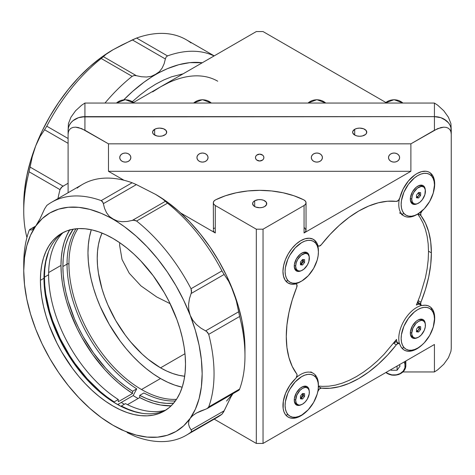 <?xml version="1.0" encoding="UTF-8"?>
<svg xmlns="http://www.w3.org/2000/svg" width="475" height="475" viewBox="0 0 475 475"><rect width="100%" height="100%" fill="white"/><g stroke="black" fill="none" stroke-linecap="round" stroke-linejoin="round"><path stroke-width="0.71" d="M404.771 361.606A11.774 9.613 -0 0 1 405.834 365.596L405.834 360.994L405.834 365.596A0.671 0.386 180 0 1 405.163 365.988A11.103 9.067 -0 0 1 398.276 374.371A11.103 9.067 -0 0 1 386.157 372.353L387.897 373.522L391.899 374.876L396.227 374.876L400.229 373.522L403.293 371.022L404.949 367.757L404.949 364.218L404.047 362.027M405.163 365.988A0.671 0.386 0 0 0 405.834 365.596A11.774 9.613 -0 0 1 398.662 374.448A11.774 9.613 -0 0 1 385.884 372.513M390.693 369.734L391.05 370.245L397.07 370.245L400.081 365.988L399.243 364.8L400.081 365.988L397.07 370.245L397.07 366.053L397.07 370.245L391.05 370.245L391.05 369.526M402.901 103.051A11.774 9.613 180 0 0 385.225 103.051A11.774 9.613 0 0 1 402.901 103.051M325.702 103.051A11.774 9.613 180 0 0 308.026 103.051A11.774 9.613 0 0 1 325.702 103.051M211.328 103.051A11.774 9.613 180 0 0 193.652 103.051A11.774 9.613 0 0 1 211.328 103.051M116.458 103.051A11.774 9.613 0 0 1 134.128 103.051A11.774 9.613 180 0 0 116.458 103.051M419.3 326.562L419.455 327.37L417.656 327.643L419.455 327.37L418.422 330.024L416.361 331.212L417.923 330.547L419.455 328.742L420.642 329.43L418.582 331.989L417.394 331.307L418.422 330.024L417.394 331.307L418.582 331.989L416.522 331.805L416.522 329.062L418.582 326.497L420.642 326.681L420.642 329.43L419.455 328.742L419.455 326.574M411.742 333.195A9.672 5.581 -60 0 1 415.963 323.457A9.672 5.581 -60 0 1 423.415 320.868A9.672 5.581 -60 0 1 425.422 325.298A9.672 5.581 -60 0 1 421.2 335.029A9.672 5.581 -60 0 1 413.743 337.618A9.672 5.581 -60 0 1 411.742 333.195L410.341 332.381L411.742 333.195L411.872 334.655L412.894 336.912L414.782 338.004L415.963 338.052L418.582 337.143L421.2 335.029L424.27 330.351L425.291 326.913L425.291 323.831L424.27 321.575L422.382 320.483L421.2 320.435L418.582 321.349L415.963 323.457L412.894 328.142L411.742 333.195M423.415 320.868L421.99 320.043A9.672 5.581 120 0 0 417.472 320.346M410.323 332.732A9.672 5.581 120 0 0 412.318 336.793L413.743 337.618M420.642 326.681L420.642 329.43L418.582 331.989L416.522 331.805L416.522 329.062L418.582 326.497L420.642 326.681M416.522 331.223L417.394 331.307L416.522 331.223M152.6 91.895L160.526 86.866A114.374 66.037 -60 0 1 217.716 81.201M451.25 130.376L450.929 123.631L448.418 117.224L443.775 110.758L437.713 105.207L434.429 103.051L434.429 116.642A16.821 13.733 -0 0 1 451.25 130.376L450.929 123.631L448.418 117.224L443.775 110.758L437.713 105.207L434.429 103.051L434.429 116.642L84.924 116.642L84.924 103.051L81.641 105.207L75.578 110.758L70.941 117.224L68.43 123.631L68.103 130.376A16.821 13.733 -0 0 1 84.924 116.642L84.924 103.051L434.429 103.051L84.924 103.051L81.641 105.207L75.578 110.758L70.941 117.224L68.43 123.631L68.103 130.376L68.43 127.698L69.386 125.121L70.941 122.746L73.031 120.668L78.488 117.687L84.924 116.642L434.429 116.642L440.865 117.687L446.322 120.668L448.418 122.746L449.968 125.121L450.929 127.698L451.25 130.376A16.821 13.733 180 0 0 434.429 116.642L84.924 116.642A16.821 13.733 180 0 0 68.103 130.376L68.103 134.265L68.43 131.771L69.386 129.746L70.941 128.268L73.031 127.395L75.578 127.157L78.488 127.567L84.924 130.239L84.924 116.642L84.924 130.239L108.472 143.836L410.881 143.836L410.881 171.303L108.472 171.303L108.472 143.836L410.881 143.836L434.429 130.239L434.429 116.642L434.429 130.239L440.865 127.567L443.775 127.157L446.322 127.395L448.418 128.268L449.968 129.746L450.929 131.771L451.25 134.265L450.929 127.698L449.968 125.121L448.418 122.746L443.775 118.958L440.865 117.687L434.429 116.642L81.641 116.909L78.488 117.687L73.031 120.668L70.941 122.746L69.386 125.121L68.43 127.698L68.103 130.376L68.103 192.725L68.103 134.265L68.43 131.771L69.386 129.746L70.941 128.268L73.031 127.395L75.578 127.157L81.641 128.606L108.472 143.836L108.472 171.303L124.011 180.274L108.472 171.303L410.881 171.303L410.881 143.836L437.713 128.606L443.775 127.157L446.322 127.395L448.418 128.268L449.968 129.746L450.929 131.771L451.25 134.265L451.25 130.376M160.526 86.866L256.31 31.564L263.043 31.564L385.813 102.452L263.043 31.564L256.31 31.564L133.54 102.452L160.526 86.866L168.453 82.739M296.733 373.92A3.367 1.942 -60 0 1 297.077 375.143L296.085 377.946L289.845 385.314L285.641 393.14L283.32 401.233L283.165 408.577L283.925 411.683L285.208 414.271L286.983 416.26L289.186 417.596L291.757 418.232L294.607 418.148L297.653 417.347L300.8 415.857A25.228 14.565 -60 0 1 288.183 417.103A25.228 14.565 -60 0 1 295.414 378.723A3.367 1.942 -60 0 0 297.077 375.143L296.733 373.92A102.6 59.238 -60 0 1 286.277 336.633A102.6 59.238 -60 0 1 296.733 287.268L292.22 299.986L288.942 312.603L286.947 324.894L286.277 336.633L286.947 347.593L288.942 357.58L292.22 366.415L296.733 373.92M418.154 213.803A3.367 1.942 120 0 0 418.303 214.059L418.131 213.821A102.6 59.238 -60 0 1 418.303 214.059L420.921 215.567A102.6 59.238 -60 0 1 431.377 252.854L428.521 251.21L431.377 252.854A102.6 59.238 -60 0 1 420.921 302.219L418.303 300.711A3.367 1.942 120 0 0 417.964 302.332L420.577 303.84A3.367 1.942 -60 0 1 420.921 302.219L418.303 300.711L416.516 304.992A102.6 59.238 -60 0 0 418.303 300.711L417.964 302.332A3.367 1.942 120 0 0 418.659 303.869L421.277 305.378A3.367 1.942 -60 0 1 420.577 303.84L417.964 302.332L418.077 303.115L418.956 303.988M321.308 244.708A102.6 59.238 -60 0 1 396.352 201.382L387.594 201.228L378.302 202.801L368.653 206.067L358.827 210.971L349 217.413L339.352 225.287L330.066 234.442L321.308 244.708A3.367 1.942 -60 0 1 318.392 245.979A3.367 1.942 -60 0 1 317.805 245.207L315.887 241.537L312.983 239.157L309.284 238.218L305.027 238.783L300.497 240.813L295.99 244.18L291.793 248.657L288.183 253.959L285.398 259.73L283.617 265.602L282.957 271.195L283.468 276.129L285.107 280.096L287.767 282.833L291.282 284.157L295.414 283.991A3.367 1.942 -60 0 1 296.382 284.109A3.367 1.942 -60 0 1 296.733 287.268L296.923 284.768L296.335 284.086L295.414 283.991A25.228 14.565 -60 0 1 288.183 283.088A25.228 14.565 -60 0 1 288.183 253.959A25.228 14.565 -60 0 1 313.411 239.388A25.228 14.565 -60 0 1 317.805 245.207L318.351 245.955L319.236 246.121L321.308 244.708M397.231 342.772L396.69 342.024L395.8 341.858L393.733 343.271L396.352 344.779A3.367 1.942 -60 0 1 399.261 343.508L396.643 342A3.367 1.942 120 0 0 393.733 343.271A102.6 59.238 -60 0 0 396.548 339.583L393.733 343.271L396.352 344.779A102.6 59.238 -60 0 1 321.308 388.111L319.236 389.084L317.805 391.649A25.228 14.565 -60 0 1 317.751 391.875L317.805 391.649A3.367 1.942 -60 0 1 321.308 388.111L318.689 386.597A3.367 1.942 120 0 0 318.398 386.591M306.351 411.629A25.228 14.565 -60 0 1 300.8 415.857L306.351 411.629M422.406 344.618A25.228 14.565 -60 0 1 416.854 348.846L416.854 348.846A25.228 14.565 -60 0 1 404.243 350.099A25.228 14.565 -60 0 1 399.849 344.286L400.906 346.685L402.367 348.626L404.183 350.063L406.315 350.954L408.714 351.28L414.052 350.212L416.854 348.846L422.412 344.618M433.734 325.191L434.69 317.46L434.34 314.04L433.438 311.066L432.012 308.631L430.118 306.814L427.809 305.662L425.155 305.223L422.239 305.502A25.228 14.565 -60 0 1 429.471 306.399A25.228 14.565 -60 0 1 433.812 324.87M254.683 200.783L254.683 206.548L254.683 200.783A7.066 4.079 180 0 1 262.378 199.898A7.066 4.079 180 0 1 266.742 203.668A7.066 4.079 180 0 1 264.67 206.548A7.066 4.079 180 0 1 256.975 207.433A7.066 4.079 180 0 1 252.611 203.668A7.066 4.079 180 0 1 254.683 200.783L258.299 199.666L261.054 199.666L263.601 200.272L266.202 202.107L266.606 204.464L264.67 206.548L262.378 207.433L259.677 207.747L255.752 207.058L253.804 205.93L252.611 203.668L253.151 202.107L254.683 200.783M304.653 227.869L306.031 230.084L305.567 231.646L304.065 232.97L304.065 205.503L263.043 229.188L263.043 443.436L256.31 443.436L256.31 229.188L215.288 205.503L256.31 229.188L263.043 229.188L263.043 443.436L434.429 344.482L434.429 371.949L402.99 371.949L434.429 371.949L437.713 369.793L443.775 364.242L448.418 357.776L450.929 351.369L451.25 348.508L451.25 134.265L451.25 348.508L450.929 351.369L448.418 357.776L443.775 364.242L437.713 369.793L434.429 371.949L434.429 344.482L263.043 443.436L256.31 443.436L256.31 229.188L263.043 229.188L304.065 205.503L305.567 204.179L306.031 202.617L305.378 201.079L303.709 199.821L293.989 195.777L283.171 192.791L271.617 190.962L259.677 190.344L247.736 190.962L236.182 192.791L225.37 195.777L215.644 199.821A6.727 3.883 0 0 0 215.288 200.011L213.827 201.269L213.317 202.76L213.827 204.244L215.288 205.503L215.288 232.97L180.743 213.032L215.288 232.97L213.827 231.711L213.317 230.227A6.727 3.883 0 0 0 215.288 232.97L215.288 205.503A6.727 3.883 180 0 1 213.317 202.76A6.727 3.883 180 0 1 215.288 200.011A6.727 3.883 180 0 1 215.644 199.821A67.278 38.843 180 0 1 303.709 199.821A6.727 3.883 180 0 1 306.037 202.76A6.727 3.883 180 0 1 304.065 205.503L304.065 232.97A6.727 3.883 0 0 0 306.037 230.227L306.037 202.76M154.654 129.295L154.654 135.066L154.654 129.295A7.066 4.079 180 0 1 162.355 128.416A7.066 4.079 180 0 1 166.713 132.181A7.066 4.079 180 0 1 164.647 135.066A7.066 4.079 180 0 1 156.946 135.951A7.066 4.079 180 0 1 152.582 132.181A7.066 4.079 180 0 1 154.654 129.295L156.946 128.416L159.648 128.102L163.572 128.79L166.179 130.619L166.577 132.976L165.526 134.449L162.355 135.951L159.648 136.26L156.946 135.951L153.775 134.449L152.718 132.976L152.718 131.385L154.654 129.295M354.706 129.295L354.706 135.066L354.706 129.295A7.066 4.079 180 0 1 362.407 128.416A7.066 4.079 180 0 1 366.771 132.181A7.066 4.079 180 0 1 364.699 135.066A7.066 4.079 180 0 1 356.998 135.951A7.066 4.079 180 0 1 352.64 132.181A7.066 4.079 180 0 1 354.706 129.295L356.998 128.416L359.706 128.102L363.63 128.79L366.231 130.619L366.635 132.976L365.578 134.449L362.407 135.951L359.706 136.26L356.998 135.951L354.706 135.066L352.777 132.976L352.777 131.385L354.706 129.295M255.473 157.569A4.204 3.432 0 0 1 259.677 154.138A4.204 3.432 0 0 1 263.88 157.569A4.204 3.432 0 0 1 259.677 161.001A4.204 3.432 0 0 1 255.473 157.569L255.793 158.882L256.702 159.998L259.677 161.001L262.651 159.998L263.56 158.882L263.88 157.569L263.56 156.257L262.651 155.141L259.677 154.138L256.702 155.141L255.793 156.257L255.473 157.569M388.508 157.569A5.552 4.53 0 0 1 394.06 153.039A5.552 4.53 0 0 1 399.612 157.569A5.552 4.53 0 0 1 394.06 162.1A5.552 4.53 0 0 1 388.508 157.569L388.936 159.303L390.135 160.776L391.94 161.755L394.06 162.1L396.186 161.755L397.985 160.776L399.19 159.303L399.612 157.569L399.19 155.836L397.985 154.363L396.186 153.383L394.06 153.039L391.94 153.383L390.135 154.363L388.936 155.836L388.508 157.569M196.935 157.569A5.552 4.53 0 0 1 202.487 153.039A5.552 4.53 0 0 1 208.038 157.569A5.552 4.53 0 0 1 202.487 162.1A5.552 4.53 0 0 1 196.935 157.569L197.362 159.303L198.562 160.776L200.367 161.755L202.487 162.1L204.612 161.755L206.411 160.776L207.617 159.303L208.038 157.569L207.617 155.836L206.411 154.363L204.612 153.383L202.487 153.039L200.367 153.383L198.562 154.363L197.362 155.836L196.935 157.569M119.742 157.569A5.552 4.53 0 0 1 125.293 153.039A5.552 4.53 0 0 1 130.845 157.569A5.552 4.53 0 0 1 125.293 162.1A5.552 4.53 0 0 1 119.742 157.569L120.163 159.303L121.368 160.776L123.168 161.755L125.293 162.1L127.419 161.755L129.218 160.776L130.417 159.303L130.845 157.569L130.417 155.836L129.218 154.363L127.419 153.383L125.293 153.039L123.168 153.383L121.368 154.363L120.163 155.836L119.742 157.569M311.315 157.569A5.552 4.53 0 0 1 316.867 153.039A5.552 4.53 0 0 1 322.418 157.569A5.552 4.53 0 0 1 316.867 162.1A5.552 4.53 0 0 1 311.315 157.569L311.737 159.303L312.942 160.776L314.741 161.755L316.867 162.1L318.986 161.755L320.791 160.776L321.991 159.303L322.418 157.569L321.991 155.836L320.791 154.363L318.986 153.383L316.867 153.039L314.741 153.383L312.942 154.363L311.737 155.836L311.315 157.569M256.31 443.436L214.207 419.128L256.31 443.436M213.317 202.76L213.447 229.467M213.827 228.742L214.451 228.065M304.065 232.97L410.881 171.303L304.065 232.97M399.849 197.838A3.367 1.942 -60 0 1 396.352 201.382L398.418 200.402L399.849 197.838A25.228 14.565 -60 0 1 429.471 172.383A25.228 14.565 -60 0 1 433.812 190.855L434.589 186.289L434.512 181.07L433.283 176.712L432.256 174.942L429.471 172.383L427.755 171.635L425.861 171.249L421.669 171.618L417.157 173.464L414.877 174.907L408.369 181.011L403.109 189.044L399.849 197.838M421.277 305.378A3.367 1.942 -60 0 0 422.239 305.502L421.04 305.199L420.666 303.05L425.434 289.507L428.717 276.883L430.712 264.593L431.377 252.854L430.712 241.894L428.717 231.907L425.434 223.078L420.921 215.567L418.083 213.625M422.239 210.769L422.406 210.609A25.228 14.565 -60 0 1 422.239 210.769A3.367 1.942 -60 0 0 420.921 215.567L420.731 213.287L422.239 210.769M399.261 343.508A3.367 1.942 -60 0 1 399.849 344.286L398.899 343.372L396.839 344.244L387.594 355.045L378.302 364.2L368.653 372.073L358.827 378.522L349 383.42L339.352 386.686L330.066 388.259L321.308 388.111L318.398 386.561A102.6 59.238 -60 0 0 318.689 386.597L318.202 386.62M68.946 263.845L67.04 263.845L68.946 263.845A102.6 59.238 60 0 1 77.948 228.623A102.6 59.238 -120 0 0 68.946 263.845A102.6 59.238 -120 0 0 141.497 389.506L160.526 378.522A102.6 59.238 -120 0 0 182.192 387.202L174.681 385.082L167.639 382.221L160.526 378.522L153.413 374.009L146.371 368.737L139.466 362.752L132.762 356.113L126.326 348.882L120.217 341.127L109.226 324.366L100.201 306.458L96.544 297.297L93.498 288.105L91.099 278.979L89.371 270.008L88.326 261.268L87.976 252.854L88.326 244.845L89.371 237.316L91.289 229.752A102.6 59.238 -120 0 0 160.526 378.522L141.497 389.506A102.6 59.238 60 0 1 68.946 263.845M176.498 399.321A102.6 59.238 60 0 1 141.497 389.506A102.6 59.238 -120 0 0 176.498 399.321M184.674 376.253A89.52 51.686 60 0 1 160.526 367.84L184.977 353.721L160.526 367.84A89.52 51.686 60 0 1 102.012 233.077M119.7 242.695L119.617 245.266L122.051 259.528L129.253 273.238L140.956 285.879L156.703 296.952L170.151 303.697M102.042 233.005L99.952 238.551L98.444 244.643L97.529 251.21L97.227 258.198L97.529 265.537L98.444 273.161L102.042 288.954L104.702 296.97L107.896 304.968L115.763 320.589L125.358 335.213L130.684 341.982L142.15 354.083L148.176 359.302L160.526 367.84L166.731 371.07L172.876 373.564L178.903 375.298L184.751 376.259M124.284 404.284L121.279 402.456A109.333 63.122 60 0 0 124.284 404.284M69.623 230.001A106.305 61.376 -120 0 0 60.978 265.424L48.634 272.549L60.978 265.424A106.305 61.376 -120 0 0 132.578 393.46L132.578 391.258L136.741 388.859L132.578 391.258A103.609 59.82 60 0 1 62.878 266.522L67.04 264.118A103.609 59.82 -120 0 0 136.741 388.859L133.172 395.592A109.333 63.122 -120 0 0 138.094 398.513A109.333 63.122 60 0 1 133.172 395.592L117.711 404.516L114.143 402.456L114.143 401.903A103.609 59.82 60 0 1 44.442 277.163L48.61 274.764A103.609 59.82 -120 0 0 118.305 399.499L114.143 401.903L107.207 397.124L100.367 391.643L87.216 378.783L75.169 363.785L69.694 355.644L60.099 338.467L52.577 320.601L49.685 311.612L45.766 293.93L44.775 285.392L44.442 277.163A103.609 59.82 60 0 1 48.563 251.584L45.855 261.476L44.798 269.076L44.442 277.163L48.61 274.764A103.609 59.82 -120 0 1 63.08 232.637M32.276 156.661L30.085 167.087L63.122 186.164L68.103 183.243L62.071 186.794L60.01 189.638A134.562 77.686 120 0 0 57.938 198.598A134.562 77.686 -60 0 1 60.01 189.638L29.088 171.784L30.085 167.087L29.088 171.784L60.01 189.638L61.156 187.595L63.122 186.164L30.085 167.087L32.276 156.661L35.702 145.89A126.148 72.835 120 0 0 23.75 204.292L24.516 190.404L26.79 175.875L30.542 160.954L35.702 145.89L42.186 130.946L49.875 116.369L58.651 102.422L68.353 89.336L78.814 77.336L89.864 66.625L101.312 57.392L113.305 49.584M29.088 171.784A134.562 77.686 120 0 0 26.933 237.5A134.562 77.686 -60 0 1 23.75 211.155A134.562 77.686 -60 0 1 29.088 171.784M214.207 55.872L186.176 39.692A134.562 77.686 120 0 0 136.586 38.053L167.509 55.907L166.09 57.059L165.365 58.971L166.09 57.059L167.509 55.907L136.586 38.053L132.329 39.894L165.365 58.971L164.154 63.68L162.195 68.002L159.404 71.683L144.127 82.11L132.679 91.348L123.868 99.738A126.148 72.835 -60 0 1 155.77 74.51L151.412 76.297L146.591 77.015L141.502 76.76L136.39 75.697L103.354 56.626L101.211 58.484L132.133 76.338L134.146 75.501L136.39 75.697L134.146 75.501L132.133 76.338L101.211 58.484A134.562 77.686 120 0 0 46.782 126.196L44.573 129.752L68.103 143.337L44.573 129.752L46.782 126.196L68.103 138.504L46.782 126.196A134.562 77.686 -60 0 1 101.211 58.484L106.525 53.889L112.949 49.786A126.148 72.835 120 0 0 35.702 145.89L40.078 136.551L44.573 129.752L40.078 136.551L35.702 145.89M104.993 103.051A134.562 77.686 -60 0 1 132.133 76.338A134.562 77.686 120 0 0 104.993 103.051M167.509 55.907A134.562 77.686 -60 0 1 214.083 55.949A134.562 77.686 120 0 0 167.509 55.907M155.77 74.51A126.148 72.835 -60 0 1 202.273 62.765L189.905 62.641L178.855 64.689L167.414 68.667L151.412 76.297L146.591 77.015L141.502 76.76L136.39 75.697L103.354 56.626L106.525 53.889L112.949 49.786L132.329 39.894L165.365 58.971L164.154 63.68L162.195 68.002L159.404 71.683L155.77 74.51M132.293 101.698L139.988 95.024L147.844 89.146L155.77 84.123L163.697 79.996L171.546 76.808L183.101 73.833M113.228 49.632A126.148 72.835 120 0 0 112.949 49.786L122.134 44.876L136.586 38.053A134.562 77.686 -60 0 1 191.021 42.916M75.982 228.784A103.609 59.82 -120 0 0 67.04 264.118L62.878 266.522A103.609 59.82 60 0 1 73.203 229.182L68.459 237.369L66.037 243.788L64.285 250.83L63.234 258.436L62.878 266.522L63.211 274.752L64.202 283.284L65.841 292.048L68.121 300.966L74.492 318.933L78.535 327.821L83.089 336.537L93.605 353.139L105.652 368.143L112.118 374.87L118.803 381.003L125.643 386.484L132.578 391.258L132.578 393.46L118.305 401.702L132.578 393.46L125.453 388.562L118.429 382.945L111.566 376.657L104.922 369.752L92.548 354.356L81.748 337.315L77.063 328.367L69.332 310.021L66.363 300.794L64.024 291.638L62.338 282.637L61.317 273.873L60.978 265.424L61.34 257.123L62.421 249.322L64.214 242.096L66.696 235.511L69.855 229.633M139.715 395.378L139.715 397.581L146.834 400.906L153.858 403.4L160.722 405.038L171.143 405.84A106.305 61.376 -120 0 1 139.715 397.581L127.472 404.647L139.715 397.581L139.715 395.378L143.877 392.973L139.715 395.378L146.644 398.608L153.484 401.031L160.17 402.61L166.636 403.346L173.648 403.15A103.609 59.82 60 0 1 139.715 395.378M125.442 403.619L121.279 406.024L128.214 409.254L135.054 411.671L141.924 413.292A103.609 59.82 60 0 1 121.279 406.024L125.442 403.619A103.609 59.82 -120 0 0 165.591 410.186M121.279 406.024L121.279 406.493L121.279 406.024M46.556 300.752L48.759 309.848L51.603 319.034L59.114 337.327L63.709 346.269L74.361 363.322L80.323 371.272L93.231 385.652L100.059 391.946M143.877 392.973A103.609 59.82 -120 0 0 175.376 400.942M114.143 402.456L114.143 401.903L118.305 399.499L118.305 401.702M35.696 329.104L35.702 329.11A126.148 72.835 60 0 1 23.75 270.708L23.75 263.845A134.562 77.686 60 0 1 29.088 230.642L29.646 229.579L35.483 226.415L29.646 229.579L31.035 230.054L32.276 229.74L31.035 230.054M239.347 389.726L239.632 389.061L239.347 389.726M207.563 408.316L205.598 409.242L207.563 408.316L208.709 406.915A134.562 77.686 -120 0 0 208.709 334.341L206.655 331.497L200.753 328.035L196.389 324.49L192.791 320.227L190.202 315.311L188.795 309.932L188.581 304.38L189.424 298.846L191.467 292.357L191.021 288.747A134.562 77.686 -120 0 0 136.586 221.035L133.457 220.186L127.223 221.463L122.134 221.712L117.301 220.994L101.312 213.37L89.864 209.392L78.814 207.343L68.353 207.26L58.651 209.143L49.875 212.96L42.186 218.648L35.702 226.112L30.542 235.214L26.79 245.807L24.516 257.705L23.75 270.708L24.516 284.596L26.79 299.125L30.542 314.046L35.702 329.11L42.186 344.054L49.875 358.631L58.651 372.578L68.353 385.664L78.814 397.664L89.864 408.375L101.312 417.608L112.949 425.214L124.593 431.057L136.04 435.035L147.09 437.083L157.552 437.16L167.253 435.278L176.029 431.46L183.718 425.772L190.202 418.315L195.362 409.207L199.114 398.614L201.388 386.715L202.154 373.712L201.388 359.824L199.114 345.295L195.362 330.374L190.202 315.311L183.718 300.366L176.029 285.796L167.253 271.842L157.552 258.756L147.09 246.757L136.04 236.045L124.593 226.812L109.315 216.38L106.531 212.705L104.565 208.382L103.081 202.653L101.211 200.61A134.562 77.686 -120 0 0 46.782 205.473L44.573 208.923L46.782 205.473A134.562 77.686 60 0 1 51.621 202.243A134.562 77.686 60 0 1 101.211 200.61L132.133 182.756L136.39 184.597L132.133 182.756L101.211 200.61L102.63 201.762L103.354 203.668L136.39 184.597L155.77 194.489L167.414 202.095L178.855 211.328L189.905 222.039L200.367 234.038L210.069 247.125L218.844 261.072L226.539 275.642L233.017 290.593A126.148 72.835 -120 0 0 155.77 194.489L162.195 198.586L167.509 203.181A134.562 77.686 60 0 1 221.944 270.898A134.562 77.686 -120 0 0 167.509 203.181L136.586 221.035L167.509 203.181L165.365 201.323L132.329 220.4L134.579 220.204L136.586 221.035A134.562 77.686 60 0 1 191.021 288.747L221.944 270.898L224.147 274.455L221.944 270.898L191.021 288.747L191.591 291.133L191.11 293.526L224.147 274.455L228.641 281.248L230.898 285.635L238.183 305.657L241.929 320.577L244.209 335.107L244.969 348.988A126.148 72.835 -120 0 0 233.017 290.593L236.443 301.358L239.632 316.487A134.562 77.686 60 0 1 244.969 355.858A134.562 77.686 -120 0 0 239.632 316.487L208.709 334.341L239.632 316.487L238.634 311.79L205.598 330.867L207.563 332.298L208.709 334.341A134.562 77.686 60 0 1 208.709 406.915L239.632 389.061A134.562 77.686 -120 0 0 244.969 355.858L244.969 348.988L244.969 355.858A134.562 77.686 60 0 1 239.632 389.061L208.709 406.915L207.136 408.595L238.955 390.224M185.505 364.099A102.6 59.238 60 0 1 164.255 411.065A102.6 59.238 60 0 1 85.185 383.58A102.6 59.238 60 0 1 40.399 280.321L43.967 278.267A102.6 59.238 -120 0 0 87.596 380.279A102.6 59.238 -120 0 0 166.007 409.984A102.6 59.238 60 0 1 116.518 403.928A102.6 59.238 60 0 1 43.967 278.267A102.6 59.238 60 0 1 63.466 232.376A102.6 59.238 -120 0 0 43.967 278.267L40.399 280.321A102.6 59.238 60 0 1 61.649 233.356A102.6 59.238 60 0 1 140.719 260.84A102.6 59.238 60 0 1 185.505 364.099L185.155 372.109L184.11 379.638L182.376 386.614L179.977 392.968L176.938 398.644L173.274 403.584L169.035 407.734L164.255 411.065L158.977 413.541L153.259 415.138L147.155 415.839L140.719 415.637L134.009 414.538L127.104 412.549L120.062 409.688L112.949 405.988L105.842 401.476L98.8 396.203L91.889 390.218L85.185 383.58L78.749 376.348L72.645 368.594L61.649 351.832L56.869 342.98L48.967 324.763L45.927 315.572L43.528 306.446L41.794 297.475L40.749 288.735L40.399 280.321L40.749 272.312L41.794 264.783L43.528 257.806L45.927 251.453L48.967 245.777L52.63 240.843L56.869 236.687L61.649 233.356L66.927 230.88L72.645 229.283L78.749 228.582L85.185 228.784L91.889 229.882L98.8 231.871L105.842 234.733L112.949 238.438L120.062 242.945L127.104 248.217L134.009 254.202L140.719 260.84L153.259 275.827L164.255 292.594L169.035 301.441L176.938 319.663L179.977 328.848L182.376 337.974L184.11 346.952L185.155 355.686L185.505 364.099M117.925 404.391A114.374 66.037 -120 0 0 120.567 406.131M77.271 188.112L77.704 187.619A134.562 77.686 60 0 1 132.133 182.756A134.562 77.686 -120 0 0 82.543 184.389L51.621 202.243M155.414 194.287L155.77 194.489A126.148 72.835 -120 0 0 155.497 194.328M233.017 393.591L230.898 396.934L233.017 393.591L226.539 401.054M127.217 432.642L134.573 436.133L127.217 432.642M117.307 427.625L122.134 430.124L117.307 427.625M136.586 436.947L134.573 436.133L136.586 436.947A134.562 77.686 -120 0 0 191.021 432.084L221.944 414.23L224.147 410.78L191.11 429.851L191.591 431.039L191.021 432.084A134.562 77.686 60 0 1 186.176 435.308A134.562 77.686 60 0 1 136.586 436.947M186.176 435.308L217.105 417.46A134.562 77.686 -120 0 0 221.944 414.23L191.021 432.084L191.591 431.039L191.11 429.851L224.147 410.78L230.898 396.934L223.654 411.867L221.944 414.23A134.562 77.686 60 0 1 211.886 420.037M29.646 229.579L29.088 230.642A134.562 77.686 -120 0 0 23.75 263.845L23.75 270.708A126.148 72.835 60 0 1 35.702 226.112L40.078 218.637L44.573 208.923L40.078 218.637L35.702 226.112A126.148 72.835 60 0 1 112.949 219.207L109.315 216.38L106.531 212.705L104.565 208.382L103.354 203.668L136.39 184.597L155.77 194.489L162.195 198.586L165.365 201.323L132.329 220.4L127.223 221.463L122.134 221.712L117.301 220.994L112.949 219.207A126.148 72.835 60 0 1 190.202 315.311L188.795 309.932L188.581 304.38L189.424 298.846L191.11 293.526L224.147 274.455L228.641 281.248L233.017 290.593L236.443 301.358L238.634 311.79L205.598 330.867L200.753 328.035L196.389 324.49L192.791 320.227L190.202 315.311A126.148 72.835 60 0 1 190.202 418.315L188.801 421.236L188.581 424.193L189.424 427.09L191.11 429.851L189.424 427.09L188.581 424.193L188.801 421.236L190.202 418.315A126.148 72.835 60 0 1 112.949 425.214A126.148 72.835 60 0 1 35.702 329.11L35.696 329.098M200.747 410.976L205.598 409.242L196.383 413.09L200.747 410.976M196.383 413.09L192.797 415.554L190.202 418.315L192.797 415.554L196.282 413.149M32.276 229.74L35.702 226.112L32.318 229.716M318.398 386.021L322.472 386.383L328.866 386.187L335.528 385.094L342.386 383.117L349.386 380.273L356.446 376.598L363.512 372.115L370.512 366.878L377.37 360.935L384.032 354.338L396.494 339.453M416.379 305.009L420.013 295.907L425.422 277.709L427.138 268.797L428.177 260.116L428.521 251.756L428.177 243.8L427.138 236.324L425.422 229.389L423.035 223.078L420.013 217.437L417.662 214.094M434.459 319.182L434.459 317.811A25.228 14.565 120 0 0 431.359 307.996L431.561 310.021A23.548 13.597 -60 0 1 434.459 319.182A23.548 13.597 -60 0 1 417.81 348.027A23.548 13.597 -60 0 1 404.053 347.575L401.975 348.199L404.053 347.575A23.548 13.597 -60 0 1 408.423 318.333A23.548 13.597 -60 0 1 431.561 310.021L431.359 307.996A25.228 14.565 120 0 0 429.347 306.327A25.228 14.565 -60 0 1 431.359 307.996A25.228 14.565 -60 0 1 434.447 318.517M421.497 305.478A25.228 14.565 120 0 0 404.005 320.827A25.228 14.565 120 0 0 399.457 343.651A25.228 14.565 -60 0 1 404.005 320.827A25.228 14.565 -60 0 1 421.497 305.478M420.553 303.828A25.228 14.565 120 0 0 416.355 305.063M396.524 339.405A25.228 14.565 120 0 0 397.563 343.686M411.617 337.244L411.504 336.134L411.617 337.244A10.598 6.116 -60 0 1 410.317 333.123A10.598 6.116 -60 0 1 417.81 320.144A10.598 6.116 -60 0 1 423.997 320.346A10.598 6.116 -60 0 1 425.273 323.76L423.997 320.346L423.023 320.643L423.997 320.346L423.053 319.592L420.607 319.152L417.739 320.186L416.278 321.213L412.46 325.826L410.447 331.443L410.471 334.804L410.911 336.163L412.561 338.004L413.707 338.408L417.181 337.784A10.598 6.116 -60 0 1 411.617 337.244M417.222 348.353A25.228 14.565 -60 0 1 404.124 350.027A25.228 14.565 120 0 0 416.617 348.709L417.81 348.027M404.053 347.575L402.485 345.171L401.512 342.137L401.155 338.592L401.446 334.673L403.875 326.313L408.423 318.333L414.402 311.944L417.65 309.664L420.897 308.121L424.032 307.372L426.924 307.444L429.471 308.34L431.561 310.021L433.129 312.425L434.108 315.453L434.459 318.998L433.253 327.067L429.697 335.397L424.329 342.724L421.212 345.652L417.964 347.932L414.717 349.475L411.582 350.223L408.69 350.152L406.149 349.256L404.053 347.575M417.222 214.338A25.228 14.565 -60 0 1 404.005 215.947A25.228 14.565 -60 0 1 401.88 214.213L399.505 212.842L401.88 214.213A25.228 14.565 -60 0 1 399.279 199.257A25.228 14.565 120 0 0 401.88 214.213L404.053 213.56A23.548 13.597 -60 0 1 408.423 184.318A23.548 13.597 -60 0 1 431.561 176.005L431.359 173.981A25.228 14.565 120 0 0 429.353 172.318A25.228 14.565 -60 0 1 431.359 173.981A25.228 14.565 -60 0 1 434.447 184.502M411.617 203.235L411.504 202.118L411.617 203.235A10.598 6.116 -60 0 1 410.317 199.108A10.598 6.116 -60 0 1 417.81 186.135A10.598 6.116 -60 0 1 423.997 186.337A10.598 6.116 -60 0 1 425.273 189.745L423.997 186.337L423.023 186.627L423.997 186.337L423.053 185.577L420.607 185.143L419.199 185.482L416.278 187.197L412.46 191.811L410.447 197.428L410.471 200.788L410.911 202.154L411.617 203.235L413.707 204.393L417.181 203.769A10.598 6.116 -60 0 1 411.617 203.235M401.88 214.213A25.228 14.565 120 0 0 416.617 214.7L417.81 214.011A23.548 13.597 -60 0 1 404.053 213.56L401.88 214.213M434.459 185.173L434.459 183.795A25.228 14.565 120 0 0 431.359 173.981L431.561 176.005A23.548 13.597 -60 0 1 434.459 185.173A23.548 13.597 -60 0 1 417.81 214.011M404.053 213.56L402.485 211.155L401.512 208.127L401.155 204.583L401.446 200.658L403.875 192.298L408.423 184.318L414.402 177.929L417.65 175.649L420.897 174.105L424.032 173.357L426.924 173.434L429.471 174.325L431.561 176.005L433.129 178.41L434.108 181.444L434.459 184.989L433.253 193.058L429.697 201.388L424.329 208.715L417.964 213.916L414.717 215.46L411.582 216.208L408.69 216.137L406.149 215.24L404.053 213.56M318.398 386.187L318.398 384.815A25.228 14.565 120 0 0 315.299 375.001L315.507 377.025A23.548 13.597 -60 0 1 318.398 386.187A23.548 13.597 -60 0 1 301.75 415.031A23.548 13.597 -60 0 1 287.993 414.58L285.914 415.203L287.993 414.58A23.548 13.597 -60 0 1 292.368 385.338A23.548 13.597 -60 0 1 315.507 377.025L315.299 375.001A25.228 14.565 120 0 0 296.364 377.518A25.228 14.565 -60 0 1 313.173 373.267A25.228 14.565 -60 0 1 315.299 375.001A25.228 14.565 -60 0 1 318.392 385.522M295.557 404.255L295.444 403.138L295.557 404.255A10.598 6.116 -60 0 1 294.257 400.128A10.598 6.116 -60 0 1 301.75 387.149A10.598 6.116 -60 0 1 307.942 387.357A10.598 6.116 -60 0 1 309.219 390.765L307.942 387.357L306.969 387.647L307.942 387.357L306.998 386.597L304.552 386.163L303.139 386.496L300.218 388.218L296.4 392.831L294.387 398.448L294.257 400.211L294.856 403.168L295.557 404.255L297.647 405.412L301.12 404.789A10.598 6.116 -60 0 1 295.557 404.255M301.162 415.358A25.228 14.565 -60 0 1 288.064 417.032A25.228 14.565 120 0 0 300.562 415.714L301.75 415.031M287.993 414.58L286.425 412.175L285.451 409.147L285.101 405.603L285.386 401.678L287.814 393.318L289.863 389.203L295.23 381.876L301.589 376.669L304.843 375.125L307.972 374.377L310.87 374.448L313.411 375.345L315.507 377.025L317.074 379.43L318.048 382.464L318.398 386.009L318.113 389.928L317.193 394.072L313.637 402.408L308.269 409.729L301.91 414.936L298.656 416.48L295.527 417.228L292.63 417.157L290.088 416.26L287.993 414.58M318.398 252.178L318.398 250.8A25.228 14.565 120 0 0 315.299 240.985L315.507 243.016A23.548 13.597 -60 0 1 318.398 252.178A23.548 13.597 -60 0 1 301.75 281.016A23.548 13.597 -60 0 1 287.993 280.565L285.914 281.194L287.993 280.565A23.548 13.597 -60 0 1 292.368 251.322A23.548 13.597 -60 0 1 315.507 243.016L315.299 240.985A25.228 14.565 120 0 0 313.292 239.323A25.228 14.565 -60 0 1 315.299 240.985A25.228 14.565 -60 0 1 318.392 251.507M295.557 270.239L295.444 269.123L295.557 270.239A10.598 6.116 -60 0 1 294.257 266.113A10.598 6.116 -60 0 1 301.75 253.139A10.598 6.116 -60 0 1 307.942 253.341A10.598 6.116 -60 0 1 309.219 256.749L307.942 253.341L306.969 253.632L307.942 253.341L306.998 252.581L304.552 252.148L303.139 252.486L300.218 254.202L296.4 258.816L294.387 264.433L294.257 266.196L294.856 269.159L295.557 270.239L297.647 271.397L301.12 270.774A10.598 6.116 -60 0 1 295.557 270.239M301.162 281.342A25.228 14.565 -60 0 1 288.064 283.023A25.228 14.565 120 0 0 300.562 281.705L301.75 281.016M287.993 280.565L286.425 278.166L285.451 275.132L285.101 271.587L285.386 267.663L287.814 259.303L289.863 255.188L295.23 247.861L301.589 242.654L304.843 241.11L307.972 240.362L310.87 240.439L313.411 241.33L315.507 243.016L317.074 245.415L318.048 248.449L318.398 251.993L318.113 255.912L317.193 260.062L313.637 268.393L308.269 275.72L301.91 280.921L298.656 282.465L295.527 283.219L292.63 283.142L290.088 282.245L287.993 280.565M416.522 197.214L417.394 197.291L419.455 194.726L419.455 193.355L417.656 193.634L419.455 193.355L418.422 196.009L416.361 197.196M411.742 199.179A9.672 5.581 -60 0 1 415.963 189.448A9.672 5.581 -60 0 1 423.415 186.853A9.672 5.581 -60 0 1 425.422 191.283A9.672 5.581 -60 0 1 421.2 201.014A9.672 5.581 -60 0 1 413.743 203.609A9.672 5.581 -60 0 1 411.742 199.179L410.341 198.372L411.742 199.179L412.264 201.899L413.743 203.609L415.963 204.036L417.246 203.745L419.918 202.208L422.382 199.601L424.899 194.602L425.291 189.816L424.27 187.56L423.415 186.853L421.2 186.426L417.246 188.254L413.743 192.44L412.264 195.854L411.742 199.179M423.415 186.853L421.99 186.028A9.672 5.581 120 0 0 417.472 186.337M410.323 198.722A9.672 5.581 120 0 0 412.318 202.783L413.743 203.609M416.522 195.047L418.582 192.482L420.642 192.666L420.642 195.415L418.582 197.974L416.522 197.79L416.522 195.047L418.582 192.482L420.642 192.666L420.642 195.415L419.455 194.726L420.642 195.415L418.582 197.974L417.394 197.291L418.582 197.974L416.522 197.79L416.522 195.047M419.3 192.547L419.455 193.355L419.455 192.559M303.24 393.567L303.394 394.375L301.601 394.648L303.394 394.375L300.461 398.222L302.522 398.994L300.461 398.81L300.461 396.067L302.522 393.502L304.582 393.686L304.582 396.435L302.522 398.994L301.334 398.311L303.394 395.746L304.582 396.435L303.394 395.746L303.394 393.579M295.682 400.199A9.672 5.581 -60 0 1 299.903 390.462A9.672 5.581 -60 0 1 307.361 387.873A9.672 5.581 -60 0 1 309.362 392.303A9.672 5.581 -60 0 1 305.14 402.034A9.672 5.581 -60 0 1 297.688 404.623A9.672 5.581 -60 0 1 295.682 400.199L294.28 399.386L295.682 400.199L296.204 402.919L296.839 403.922L298.722 405.009L299.903 405.056L302.522 404.148L305.14 402.034L307.361 399.042L309.231 393.918L309.231 390.836L308.21 388.58L306.322 387.487L305.14 387.44L302.522 388.354L299.903 390.462L296.839 395.147L295.682 400.199M307.361 387.873L305.93 387.048A9.672 5.581 120 0 0 301.417 387.351M294.262 399.736A9.672 5.581 120 0 0 296.257 403.803L297.688 404.623M304.582 393.686L304.582 396.435L302.522 398.994L300.461 398.81L300.461 396.067L302.522 393.502L304.582 393.686M303.24 259.552L303.394 260.359L301.601 260.638L303.394 260.359L300.461 264.207L302.522 264.985L300.461 264.801L300.461 262.052L302.522 259.487L304.582 259.671L304.582 262.42L302.522 264.985L301.334 264.296L303.394 261.731L304.582 262.42L303.394 261.731L303.394 259.57M295.682 266.184A9.672 5.581 -60 0 1 299.903 256.452A9.672 5.581 -60 0 1 307.361 253.858A9.672 5.581 -60 0 1 309.362 258.287A9.672 5.581 -60 0 1 305.14 268.019A9.672 5.581 -60 0 1 297.688 270.613A9.672 5.581 -60 0 1 295.682 266.184L294.28 265.377L295.682 266.184L296.204 268.903L297.688 270.613L299.903 271.041L301.186 270.75L303.858 269.212L307.361 265.026L308.839 261.612L309.231 256.821L308.21 254.564L307.361 253.858L305.14 253.43L301.186 255.259L297.688 259.445L296.204 262.859L295.682 266.184M307.361 253.858L305.93 253.038A9.672 5.581 120 0 0 301.417 253.341M294.262 265.727A9.672 5.581 120 0 0 296.257 269.788L297.688 270.613M304.582 259.671L304.582 262.42L302.522 264.985L300.461 264.801L300.461 262.052L302.522 259.487L304.582 259.671M405.834 365.596L403.863 370.999L398.614 374.579L391.845 375.161L385.813 372.548M385.136 103.051L394.06 99.667L402.99 103.051M307.937 103.051L316.867 99.667L325.791 103.051M193.562 103.051L202.487 99.667L211.417 103.051M134.217 103.051L125.293 99.667L116.363 103.051M296.376 284.103L295.717 283.723M317.733 245.599L318.387 245.979M23.75 204.292L23.75 211.155M29.771 229.478L35.767 226.017M401.624 214.575L404.005 215.947M310.798 371.895L313.173 373.267"/></g></svg>
